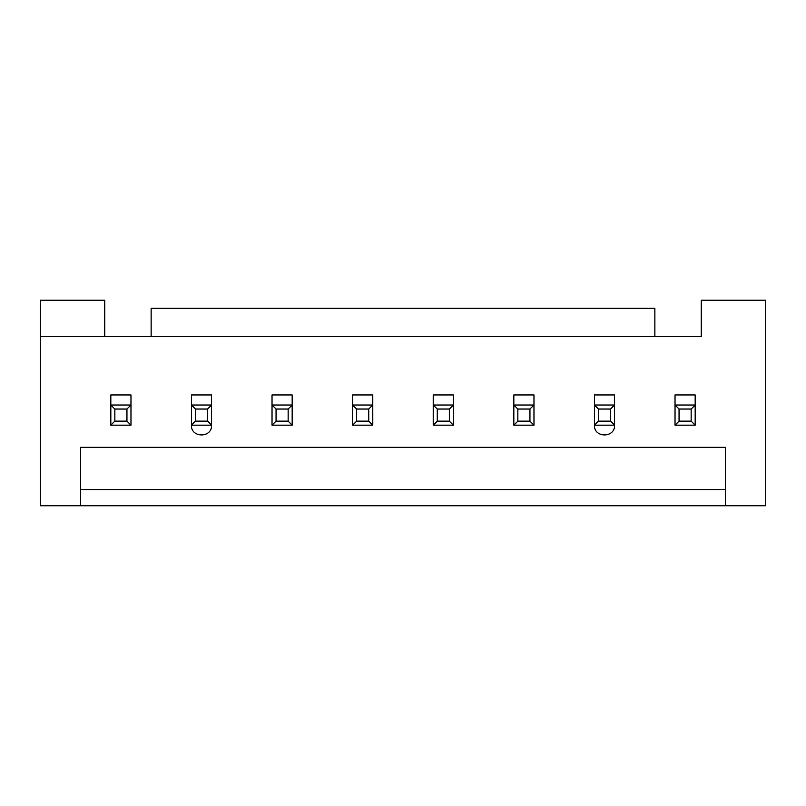 <?xml version="1.0" encoding="UTF-8"?>
<svg xmlns="http://www.w3.org/2000/svg" width="806" height="806" viewBox="0 0 806 806"><rect width="100%" height="100%" fill="white"/><g stroke="black" fill="none" stroke-linecap="round" stroke-linejoin="round"><path stroke-width="1.21" d="M765.7 300.235L765.7 505.765L765.7 300.235L701.22 300.235L765.7 300.235M701.22 300.235L701.22 336.505L40.3 336.505L40.3 505.765L80.6 505.765L80.6 447.33L725.4 447.33L725.4 505.765L765.7 505.765L725.4 505.765L725.4 447.33L80.6 447.33L80.6 505.765L40.3 505.765L40.3 336.505L701.22 336.505L701.22 300.235M675.025 394.94L675.025 405.015L675.025 394.94L695.175 394.94L695.175 405.015L695.175 394.94L675.025 394.94L695.175 394.94M614.575 394.94L614.575 405.015L614.575 394.94L594.425 394.94L614.575 394.94L594.425 394.94L594.425 405.015L594.425 394.94M533.975 394.94L533.975 405.015L533.975 394.94L513.825 394.94L533.975 394.94L513.825 394.94L513.825 405.015L513.825 394.94M453.375 394.94L453.375 405.015L453.375 394.94L433.225 394.94L453.375 394.94L433.225 394.94L433.225 405.015L433.225 394.94M372.775 394.94L372.775 405.015L372.775 394.94L352.625 394.94L372.775 394.94L352.625 394.94L352.625 405.015L352.625 394.94M272.025 394.94L272.025 405.015L272.025 394.94L292.175 394.94L292.175 405.015L292.175 394.94L272.025 394.94L292.175 394.94M191.425 394.94L191.425 405.015L191.425 394.94L211.575 394.94L211.575 405.015L211.575 394.94L191.425 394.94L211.575 394.94M110.825 394.94L110.825 405.015L110.825 394.94L130.975 394.94L130.975 405.015L130.975 394.94L110.825 394.94L130.975 394.94M654.875 308.295L654.875 336.505L654.875 308.295L151.125 308.295L151.125 336.505L151.125 308.295L654.875 308.295M725.4 505.765L80.6 505.765L725.4 505.765M40.3 336.505L40.3 300.235L40.3 336.505M80.6 489.645L725.4 489.645L80.6 489.645M104.78 300.235L104.78 336.505L104.78 300.235L40.3 300.235L104.78 300.235M675.025 425.165L675.025 405.015L695.175 405.015L695.175 425.165L675.025 425.165L679.055 421.135L679.055 409.045L675.025 405.015L675.025 425.165L695.175 425.165L691.145 421.135L679.055 421.135L675.025 425.165M594.425 425.165L594.425 405.015L614.575 405.015L614.575 425.165L594.425 425.165L598.455 421.135L598.455 409.045L594.425 405.015L594.425 425.165L614.575 425.165L614.575 405.015L610.545 409.045L610.545 421.135L614.575 425.165L610.545 421.135L598.455 421.135L594.425 425.165C593.821 438.162 615.18 438.162 614.575 425.165M533.975 425.165L513.825 425.165L513.825 405.015L533.975 405.015L533.975 425.165L529.945 421.135L517.855 421.135L513.825 425.165L533.975 425.165L533.975 405.015L529.945 409.045L529.945 421.135L533.975 425.165M453.375 425.165L433.225 425.165L433.225 405.015L453.375 405.015L453.375 425.165L449.345 421.135L437.255 421.135L433.225 425.165L453.375 425.165L453.375 405.015L449.345 409.045L449.345 421.135L453.375 425.165M372.775 425.165L352.625 425.165L352.625 405.015L372.775 405.015L372.775 425.165L368.745 421.135L356.655 421.135L352.625 425.165L372.775 425.165L372.775 405.015L368.745 409.045L368.745 421.135L372.775 425.165M272.025 425.165L272.025 405.015L272.025 425.165L276.055 421.135L276.055 409.045L272.025 405.015L292.175 405.015L292.175 425.165L272.025 425.165L292.175 425.165L288.145 421.135L276.055 421.135L272.025 425.165M191.425 425.165L191.425 405.015L211.575 405.015L211.575 425.165L191.425 425.165L195.455 421.135L195.455 409.045L191.425 405.015L191.425 425.165L211.575 425.165L211.575 405.015L207.545 409.045L207.545 421.135L211.575 425.165L207.545 421.135L195.455 421.135L191.425 425.165C190.821 438.162 212.18 438.162 211.575 425.165M110.825 425.165L110.825 405.015L130.975 405.015L130.975 425.165L110.825 425.165L114.855 421.135L114.855 409.045L110.825 405.015L110.825 425.165L130.975 425.165L126.945 421.135L114.855 421.135L110.825 425.165M691.145 421.135L695.175 425.165L695.175 405.015L691.145 409.045L691.145 421.135L691.145 409.045L695.175 405.015L675.025 405.015L679.055 409.045L691.145 409.045L679.055 409.045L679.055 421.135L691.145 421.135M513.825 425.165L517.855 421.135L517.855 409.045L513.825 405.015L513.825 425.165M433.225 425.165L437.255 421.135L437.255 409.045L433.225 405.015L433.225 425.165M352.625 425.165L356.655 421.135L356.655 409.045L352.625 405.015L352.625 425.165M288.145 421.135L292.175 425.165L292.175 405.015L288.145 409.045L288.145 421.135L288.145 409.045L276.055 409.045L276.055 421.135L288.145 421.135M126.945 421.135L130.975 425.165L130.975 405.015L126.945 409.045L126.945 421.135L126.945 409.045L130.975 405.015L110.825 405.015L114.855 409.045L126.945 409.045L114.855 409.045L114.855 421.135L126.945 421.135M594.425 405.015L598.455 409.045L610.545 409.045L614.575 405.015L594.425 405.015M610.545 421.135L610.545 409.045L598.455 409.045L598.455 421.135L610.545 421.135M513.825 405.015L517.855 409.045L529.945 409.045L533.975 405.015L513.825 405.015M529.945 409.045L517.855 409.045L517.855 421.135L529.945 421.135L529.945 409.045M433.225 405.015L437.255 409.045L449.345 409.045L453.375 405.015L433.225 405.015M449.345 409.045L437.255 409.045L437.255 421.135L449.345 421.135L449.345 409.045M368.745 409.045L372.775 405.015L352.625 405.015L356.655 409.045L368.745 409.045L356.655 409.045L356.655 421.135L368.745 421.135L368.745 409.045M288.145 409.045L292.175 405.015L272.025 405.015L276.055 409.045L288.145 409.045M191.425 405.015L195.455 409.045L207.545 409.045L211.575 405.015L191.425 405.015M207.545 421.135L207.545 409.045L195.455 409.045L195.455 421.135L207.545 421.135"/></g></svg>
